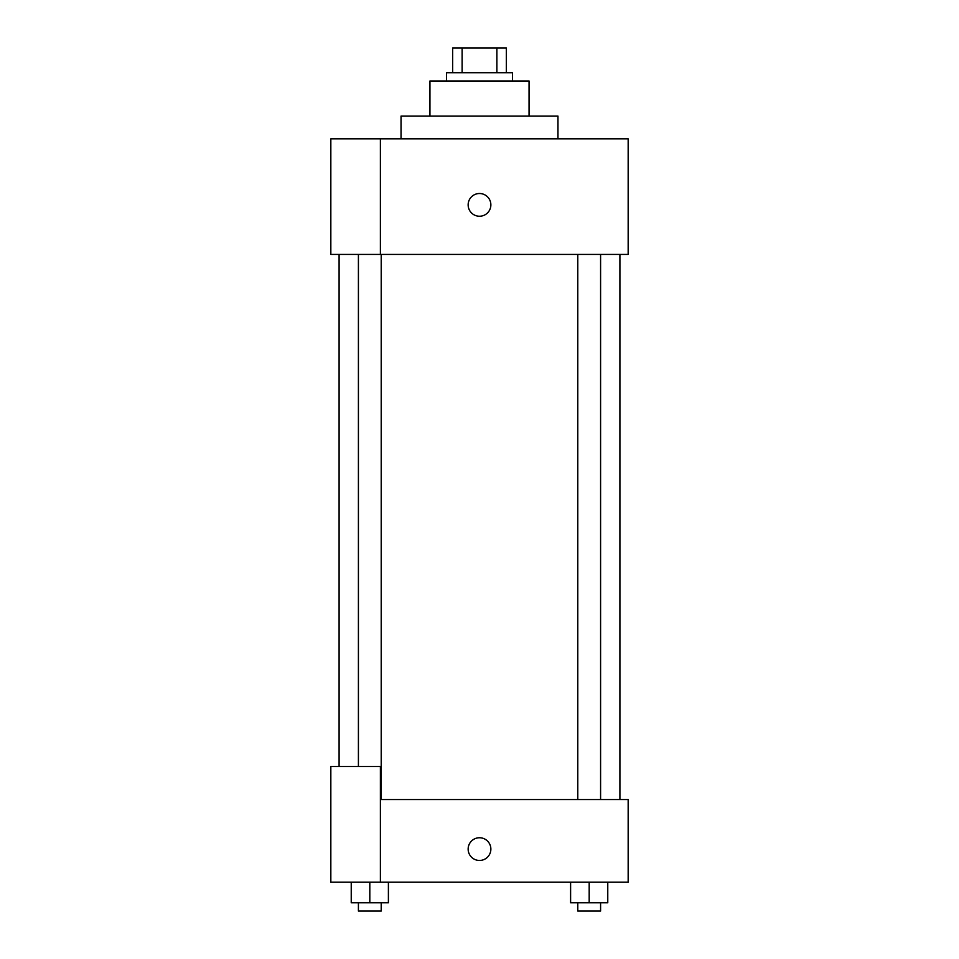 <?xml version="1.0" encoding="UTF-8"?>
<svg xmlns="http://www.w3.org/2000/svg" width="959" height="959" viewBox="0 0 959 959"><rect width="100%" height="100%" fill="white"/><g stroke="black" fill="none" stroke-linecap="round" stroke-linejoin="round"><path stroke-width="1.44" d="M462.118 72.728L462.118 47.95L452.66 47.95L452.66 72.728L452.66 47.95M462.118 47.95L506.34 47.95L506.34 72.728M496.882 72.728L496.882 47.95M446.462 80.988L446.462 72.728L512.538 72.728L512.538 80.988M429.944 116.087L429.944 80.988L529.056 80.988L529.056 116.087M401.042 138.803L401.042 116.087L557.958 116.087L557.958 138.803M380.387 138.803L330.831 138.803L330.831 254.435L628.169 254.435L628.169 138.803L380.387 138.803L380.387 254.435M468.148 204.878A11.352 11.352 0 0 1 485.182 195.037A11.352 11.352 0 0 1 485.182 214.708A11.352 11.352 0 0 1 468.148 204.878M380.387 799.554L628.169 799.554L628.169 882.148L330.831 882.148L330.831 766.517L380.387 766.517L380.387 882.148M468.148 849.111A11.352 11.352 0 0 1 485.182 839.269A11.352 11.352 0 0 1 485.182 858.94A11.352 11.352 0 0 1 468.148 849.111M570.605 882.148L570.605 902.791L607.766 902.791L607.766 882.148L607.766 902.791M589.186 902.791L589.186 882.148M600.586 902.791L600.586 911.05L577.786 911.05L577.786 902.791M351.234 882.148L351.234 902.791L388.395 902.791L388.395 882.148L388.395 902.791M369.814 902.791L369.814 882.148M381.214 902.791L381.214 911.05L358.414 911.05L358.414 902.791M619.91 799.554L619.91 254.435M339.09 766.517L339.09 254.435M577.786 254.435L577.786 799.554M600.586 254.435L600.586 799.554M381.214 799.554L381.214 254.435M358.414 766.517L358.414 254.435"/></g></svg>
